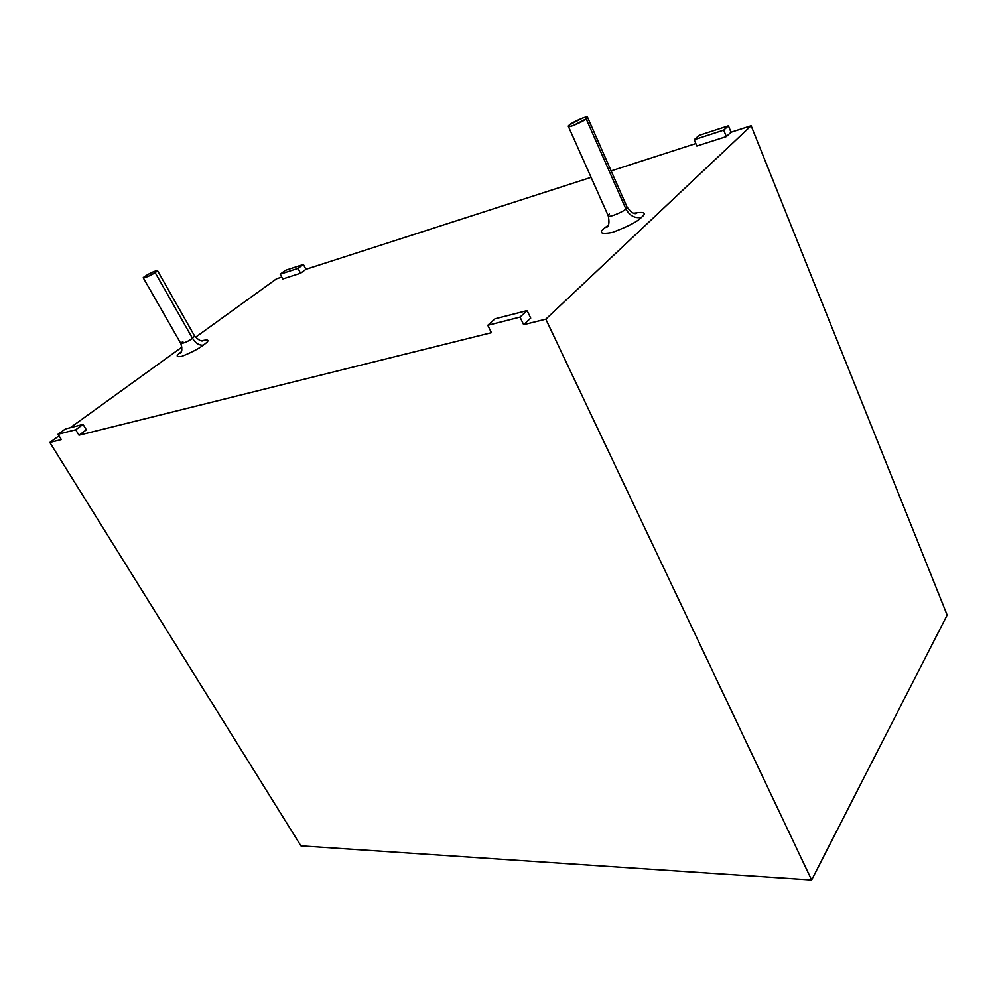 <?xml version="1.0" encoding="UTF-8"?>
<svg xmlns="http://www.w3.org/2000/svg" width="997" height="997" viewBox="0 0 997 997"><rect width="100%" height="100%" fill="white"/><g stroke="black" fill="none" stroke-linecap="round" stroke-linejoin="round"><path stroke-width="1.5" d="M530.716 318.13L523.637 324.686L545.82 319.177L751.127 125.747L731.025 132.227L726.339 136.577L696.878 146.036L726.339 136.577L731.025 132.227L751.127 125.747L545.82 319.177L811.62 880.027L947.15 615.074L751.127 125.747L947.15 615.074L811.62 880.027L300.92 845.855L49.85 442.444L61.353 439.59L49.85 442.444L59.022 435.826L49.85 442.444L300.92 845.855L811.62 880.027L545.82 319.177L523.637 324.686L520.01 317.121L487.795 325.296L491.421 332.699L79 435.203L491.421 332.699L487.795 325.296L494.973 318.841L527.114 310.603L520.01 317.121L523.637 324.686L530.716 318.13L527.114 310.603L530.716 318.13M695.856 143.568L611.136 170.886L695.856 143.568M591.096 177.354L305.942 269.302L300.558 273.24L282.749 278.961L300.558 273.24L305.942 269.302L591.096 177.354M281.752 277.104L276.518 278.786L195.474 337.298L276.518 278.786L281.752 277.104M182.002 347.031L70.288 427.688L182.002 347.031M86.365 429.819L79 435.203L75.672 429.782L58.038 434.256L61.353 439.59L58.038 434.256L65.416 428.947L83.063 424.41L75.672 429.782L79 435.203L86.365 429.819L83.063 424.41L86.365 429.819M641.383 217.421C637.469 221.658 627.749 226.668 612.258 232.451C601.104 234.357 598.487 232.937 604.381 228.201C598.487 232.937 601.104 234.357 612.258 232.451C627.749 226.668 637.469 221.658 641.383 217.421C646.966 212.86 644.461 211.451 633.88 213.208C644.461 211.451 646.966 212.86 641.383 217.421C634.765 218.505 629.593 215.676 625.867 208.909L627.013 206.99L625.867 208.909L586.186 118.855C585.625 120.251 568.477 128.376 568.377 126.407L569.736 124.712C570.359 123.304 587.407 115.228 587.507 117.197L586.186 118.855L625.867 208.909C625.468 210.629 608.606 218.355 608.22 215.788C608.606 218.355 625.468 210.629 625.867 208.909C629.593 215.676 634.765 218.505 641.383 217.421M203.351 345.099C198.877 348.614 191.723 352.352 181.915 356.303C175.858 357.35 175.622 355.879 181.192 351.879C175.622 355.879 175.858 357.35 181.915 356.303C191.723 352.352 198.877 348.614 203.351 345.099C210.018 340.426 209.47 338.98 201.706 340.775C209.47 338.98 210.018 340.426 203.351 345.099C199.412 345.598 195.798 343.354 192.508 338.357L194.627 336.051L192.508 338.357L155.108 272.555C150.672 275.396 146.758 277.216 143.344 277.989L145.699 275.907C150.136 273.066 154.036 271.259 157.426 270.486L155.108 272.555L192.508 338.357C188.246 341.335 184.358 343.055 180.843 343.516C184.358 343.055 188.246 341.335 192.508 338.357C195.798 343.354 199.412 345.598 203.351 345.099M285.603 270.274L303.4 264.467L305.942 269.302L303.4 264.467L297.978 268.405L300.558 273.24L297.978 268.405L280.182 274.175L282.749 278.961L280.182 274.175L285.603 270.274L280.182 274.175L297.978 268.405L303.4 264.467L285.603 270.274M699.034 135.393L728.421 125.796L731.025 132.227L728.421 125.796L723.71 130.121L726.339 136.577L723.71 130.121L694.236 139.692L696.878 146.036L694.236 139.692L699.034 135.393L694.236 139.692L723.71 130.121L728.421 125.796L699.034 135.393M155.108 272.555C162.885 267.906 150.298 272.418 145.699 275.907C137.873 280.556 150.435 276.094 155.108 272.555M586.186 118.855C588.903 116.898 587.781 116.612 582.821 117.97L569.736 124.712C566.994 126.669 568.066 126.993 572.988 125.659L586.186 118.855M75.672 429.782L83.063 424.41L65.416 428.947L58.038 434.256L75.672 429.782M520.01 317.121L527.114 310.603L494.973 318.841L487.795 325.296L520.01 317.121M143.344 277.989L180.843 343.516L182.999 341.198M608.295 225.16L604.381 228.201M568.377 126.407L608.22 215.788L609.416 213.819M157.426 270.486L194.627 336.051C202.005 343.691 203.513 339.915 203.388 340.662L202.565 340.8M587.507 117.197L627.013 206.99C634.104 216.561 636.846 212.735 636.472 213.445L635.239 213.495M180.843 343.516C183.598 353.574 179.535 352.901 180.208 353.225L180.769 352.614M608.22 215.788C610.638 227.341 606.026 227.191 606.774 227.316L607.609 226.406"/></g></svg>
